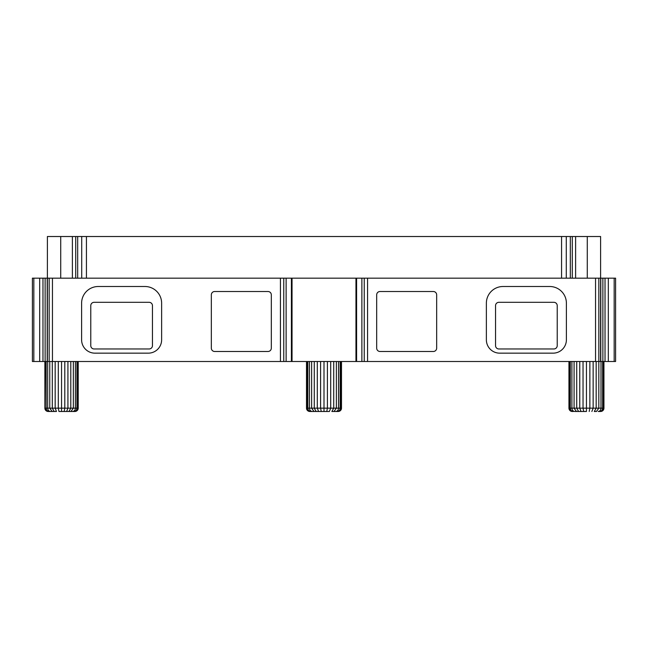 <?xml version="1.0" encoding="UTF-8"?>
<svg xmlns="http://www.w3.org/2000/svg" width="648" height="648" viewBox="0 0 648 648"><rect width="100%" height="100%" fill="white"/><g stroke="black" fill="none" stroke-linecap="round" stroke-linejoin="round"><path stroke-width="0.97" d="M33.826 278.178L33.826 361.495L32.4 361.495L32.4 278.178L600.631 278.178L600.583 361.495L615.6 361.495L615.6 278.178L614.174 278.178L614.174 361.495M587.274 278.178L587.274 236.52L600.607 236.52L600.607 278.178L614.174 278.178M49.167 278.178L49.167 361.495L47.369 361.495L47.393 236.52L60.726 236.52L60.726 278.178M334.004 411.48L338.151 411.48L331.857 411.48L334.004 411.48L336.369 408.151L336.369 361.495M49.167 361.495L600.631 361.495L600.631 278.178M33.826 361.495L47.369 361.495L47.369 278.178M329.411 411.48L326.762 411.48L329.411 411.48L330.699 408.151L330.699 361.495M338.151 411.48A3.345 3.329 180 0 0 341.496 408.151L320.59 408.151L321.238 411.48L326.762 411.48L310.125 411.48C308.132 411.278 307.039 410.168 306.844 408.151L306.844 361.495M320.59 361.495L320.59 408.151L306.504 408.151A3.345 3.329 180 0 0 309.849 411.48M306.504 408.151L306.504 361.495M310.927 411.48C309.056 411.278 308.027 410.168 307.832 408.151L307.832 361.495M312.239 411.48C310.546 411.278 309.623 410.168 309.452 408.151L309.452 361.495M311.631 361.495L311.631 408.151L313.997 411.48M316.143 411.48L314.28 408.151L314.28 361.495M318.589 411.48L317.301 408.151L317.301 361.495M324 361.495L324 411.48M326.762 411.48L327.41 408.151L327.41 361.495M331.857 411.48L333.72 408.151L333.72 361.495M335.761 411.48C337.454 411.278 338.377 410.168 338.548 408.151L338.548 361.495M340.168 361.495L340.168 408.151C339.973 410.168 338.945 411.278 337.073 411.48M337.875 411.48C339.868 411.278 340.961 410.168 341.156 408.151L341.156 361.495M341.496 408.151L341.496 361.495M553.894 302.316A3.329 3.329 0 0 1 557.223 305.654L557.223 345.643A3.329 3.329 0 0 1 553.894 348.972L498.871 348.972A3.329 3.329 0 0 1 495.542 345.643L495.542 305.654A3.329 3.329 0 0 1 498.871 302.316L553.894 302.316M376.682 294.84A3.329 3.329 0 0 1 380.012 291.511L433.334 291.511A3.329 3.329 0 0 1 436.663 294.84L436.663 348.162A3.329 3.329 0 0 1 433.334 351.491L380.012 351.491A3.329 3.329 0 0 1 376.682 348.162L376.682 294.84M367.578 278.178L367.578 361.495M486.373 303.175A16.662 16.662 0 0 1 503.034 286.505L549.723 286.505A16.662 16.662 0 0 1 566.393 303.175L566.393 339.827A13.333 13.333 0 0 1 553.06 353.16L499.705 353.16A13.333 13.333 0 0 1 486.373 339.827L486.373 303.175M98.277 286.505A16.662 16.662 0 0 0 81.608 303.175L81.608 339.827A13.333 13.333 0 0 0 94.94 353.16L148.295 353.16A13.333 13.333 0 0 0 161.627 339.827L161.627 303.175A16.662 16.662 0 0 0 144.966 286.505L98.277 286.505M280.422 278.178L280.422 361.495M211.337 294.84L211.337 348.162A3.329 3.329 0 0 0 214.666 351.491L267.989 351.491A3.329 3.329 0 0 0 271.318 348.162L271.318 294.84A3.329 3.329 0 0 0 267.989 291.511L214.666 291.511A3.329 3.329 0 0 0 211.337 294.84M47.199 278.178L47.199 361.495M45.125 278.178L45.125 361.495M602.875 278.178L602.875 361.495M600.801 278.178L600.801 361.495M77.89 361.495L77.89 408.151C77.695 410.168 76.602 411.278 74.609 411.48L74.86 411.48A3.345 3.329 180 0 0 78.214 408.151L49.766 408.151L52.132 411.48L48.236 411.48L54.148 411.48L52.294 408.151L52.294 361.495M49.766 361.495L49.766 408.151L47.693 408.151C47.863 410.168 48.794 411.278 50.479 411.48M603.612 361.495L603.612 408.151C603.41 410.168 602.316 411.278 600.323 411.48L600.599 411.48A3.345 3.329 0 0 0 603.944 408.151L600.996 408.151C600.834 410.168 599.902 411.278 598.217 411.48L600.323 411.48L598.217 411.48M600.996 361.495L600.996 408.151L598.825 408.151L596.452 411.48L594.313 411.48L596.452 411.48M47.693 361.495L47.693 408.151L46.154 408.151C46.34 410.168 47.369 411.278 49.248 411.48M46.154 361.495L46.154 408.151L45.206 408.151C45.401 410.168 46.502 411.278 48.487 411.48M55.169 361.495L55.169 408.151L56.457 411.48L54.148 411.48M45.206 361.495L44.882 408.151A3.345 3.329 180 0 0 48.236 411.48M58.296 361.495L58.296 408.151L58.952 411.48L64.144 411.48L61.552 411.48L61.552 361.495M64.8 361.495L64.8 408.151L64.144 411.48L66.647 411.48L64.144 411.48M67.927 361.495L67.927 408.151L66.647 411.48L68.947 411.48L66.647 411.48M70.802 361.495L70.802 408.151L68.947 411.48L70.964 411.48L68.947 411.48M73.329 361.495L73.329 408.151L70.964 411.48L72.617 411.48L70.964 411.48M75.403 361.495L75.403 408.151C75.233 410.168 74.309 411.278 72.617 411.48L73.848 411.48L72.617 411.48M76.942 361.495L76.942 408.151C76.756 410.168 75.727 411.278 73.848 411.48L74.609 411.48L73.848 411.48M574.687 411.48L576.445 411.48L574.687 411.48C573.002 411.278 572.071 410.168 571.9 408.151L571.9 361.495M598.833 278.178L598.825 408.151L568.952 408.151A3.345 3.329 0 0 0 572.306 411.48L572.306 411.48M569.292 361.495L569.292 408.151C569.487 410.168 570.588 411.278 572.573 411.48L573.383 411.48C571.504 411.278 570.475 410.168 570.289 408.151L570.289 361.495M586.448 361.495L586.448 411.48L576.445 411.48L574.079 408.151L574.079 361.495M576.728 361.495L576.728 408.151L578.591 411.48M579.758 361.495L579.758 408.151L581.037 411.48M583.038 361.495L583.038 408.151L583.694 411.48M589.866 361.495L589.866 408.151L589.21 411.48M593.147 361.495L593.147 408.151L591.867 411.48M602.616 361.495L602.616 408.151C602.429 410.168 601.401 411.278 599.522 411.48M596.168 361.495L596.168 408.151L594.313 411.48M44.882 408.151L44.882 361.495M78.214 408.151L78.214 361.495M603.944 408.151L603.944 361.495M568.952 408.151L568.952 361.495M94.106 302.316A3.329 3.329 0 0 0 90.777 305.654L90.777 345.643A3.329 3.329 0 0 0 94.106 348.972L149.129 348.972A3.329 3.329 0 0 0 152.458 345.643L152.458 305.654A3.329 3.329 0 0 0 149.129 302.316L94.106 302.316M587.274 236.52L60.726 236.52M75.727 236.52L75.727 278.178M572.273 236.52L572.273 278.178M595.544 278.178L595.544 361.495M52.456 278.178L52.456 361.495M364.241 278.178L364.241 361.495M361.884 278.178L361.884 361.495M356.594 278.178L356.594 361.495M291.406 278.178L291.406 361.495M286.116 278.178L286.116 361.495M283.759 278.178L283.759 361.495M42.971 278.178L42.971 361.495M39.69 278.178L39.69 361.495M608.31 278.178L608.31 361.495M605.03 278.178L605.03 361.495M72.39 236.52L72.39 278.178M77.679 236.52L77.679 278.178M81.721 236.52L81.721 278.178M86.435 236.52L86.435 278.178M561.565 236.52L561.565 278.178M566.279 236.52L566.279 278.178M570.321 236.52L570.321 278.178M575.61 236.52L575.61 278.178M355.963 361.495L355.963 278.178M292.037 361.495L292.037 278.178"/></g></svg>
